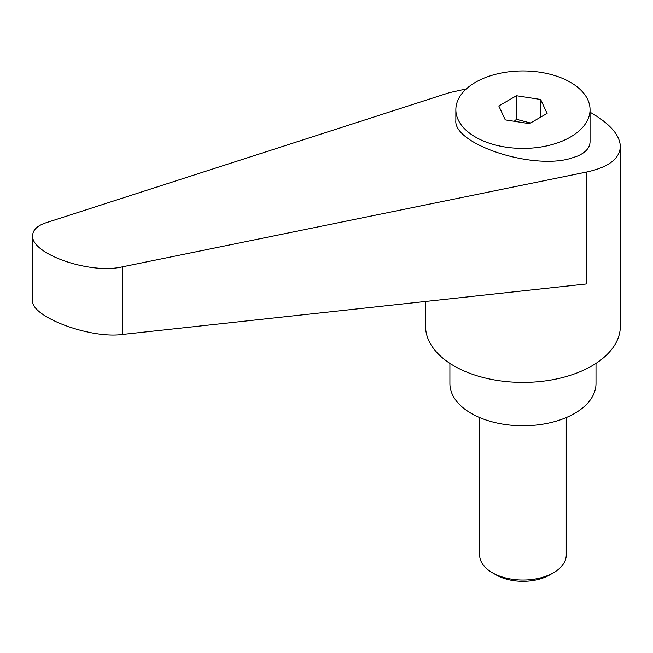 <?xml version="1.0" encoding="UTF-8"?>
<svg xmlns="http://www.w3.org/2000/svg" width="653" height="653" viewBox="0 0 653 653"><rect width="100%" height="100%" fill="white"/><g stroke="black" fill="none" stroke-linecap="round" stroke-linejoin="round"><path stroke-width="0.98" d="M496.133 574.893L492.338 572.705L496.133 574.893A37.931 21.9 0 0 0 549.769 574.893L553.564 572.705A43.286 24.994 180 0 1 492.338 572.705L492.338 572.705A43.286 24.994 180 0 1 479.661 555.034L479.661 417.585M570.395 137.073A67.096 38.739 0 0 0 590.051 109.688A67.096 38.739 0 0 0 548.626 73.895A67.096 38.739 0 0 0 475.506 82.294A67.096 38.739 0 0 0 455.851 109.688A67.096 38.739 0 0 0 497.276 145.472A67.096 38.739 0 0 0 570.395 137.073M455.851 109.688L455.851 120.405C453.231 143.987 531.673 170.058 570.395 158.467L577.432 156.116C585.717 152.524 589.92 147.733 590.051 141.75L590.051 109.688M425.552 301.474L425.552 326.174A97.403 56.231 0 0 0 454.08 365.941A97.403 56.231 0 0 0 560.225 378.128A97.403 56.231 0 0 0 620.35 326.174L620.35 146.566C619.917 135.318 610.408 124.209 591.822 113.222L590.051 112.21M466.307 88.922L449.411 92.661L45.906 222.812C37.237 225.718 32.821 229.962 32.65 235.545C30.683 253.862 89.91 274.578 122.242 266.881L586.818 171.992C608.58 167.217 619.754 158.744 620.35 146.566M449.901 363.37L449.901 383.613A73.046 42.176 0 0 0 471.295 413.431A73.046 42.176 0 0 0 550.903 422.573A73.046 42.176 0 0 0 596.001 383.613L596.001 363.37M514.229 121.278L516.482 119.303L530.497 123.009M586.818 171.992L586.818 283.924L122.242 334.467C89.91 338.948 30.683 316.583 32.65 300.641L32.65 235.545M516.482 95.746L540.627 99.476L547.1 113.418L529.42 123.629L505.275 119.891L498.802 105.949L516.482 95.746L516.482 119.303M540.627 99.476L540.627 117.156M566.241 417.585L566.241 555.034A43.286 24.994 180 0 1 553.564 572.705M122.242 334.467L122.242 266.881"/></g></svg>
